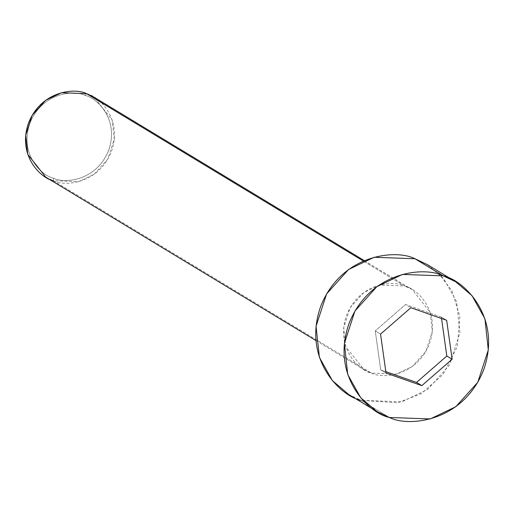 <?xml version="1.0" encoding="UTF-8"?>
<svg xmlns="http://www.w3.org/2000/svg" width="514" height="514" viewBox="0 0 514 514"><rect width="100%" height="100%" fill="white"/><g stroke="black" fill="none" stroke-linecap="round" stroke-linejoin="round"><path stroke-width="0.39" stroke-dasharray="2.57 1.93" d="M45.804 177.189L53.43 180.787L53.546 178.178C64.404 183.877 96.362 181.024 108.538 150.57C119.64 119.743 97.114 97.756 84.996 95.392C97.114 97.756 119.64 119.743 108.538 150.57C96.362 181.024 64.404 183.877 53.546 178.178C41.435 175.807 18.909 153.821 30.011 122.994C42.187 92.546 74.144 89.693 84.996 95.392L86.532 93.638L84.996 95.392C74.144 89.693 42.187 92.546 30.011 122.994C18.909 153.821 41.435 175.807 53.546 178.178L53.43 180.787L371.461 373.119L363.835 369.521L345.8 346.699L343.731 327.521L350.22 307.616L363.713 292.614L379.467 285.077L404.563 285.97L363.321 261.028L404.563 285.97C393.139 279.976 359.498 282.976 346.68 315.031C334.993 347.477 358.701 370.626 371.461 373.119C382.885 379.114 416.526 376.113 429.338 344.059C441.025 311.612 417.317 288.463 404.563 285.97L412.189 289.568L430.224 312.39L432.293 331.569L425.798 351.473L412.305 366.476L396.557 374.019L371.461 373.119L53.43 180.787L78.526 181.68L94.28 174.143L107.767 159.141L114.262 139.236L112.193 120.058L94.158 97.236M348.723 394.508L361.111 400.355L389.445 417.484L361.111 400.355L401.897 401.807L427.494 389.554L449.416 365.178L459.966 332.834L456.605 301.667L443.659 278.53L427.295 264.582M438.23 272.844L451.928 290.738L459.857 316.399L457.338 346.603L443.1 374.462L421.184 393.718L397.817 402.758L361.111 400.355M385.834 371.661L380.72 369.862L386.033 373.074L380.72 369.862L375.239 330.894L380.553 334.113L375.239 330.894L405.546 304.5L410.859 307.713L405.546 304.5L441.34 317.074L446.653 320.286L441.34 317.074L441.539 318.487L441.34 317.074L405.546 304.5L375.239 330.894L380.72 369.862L385.834 371.661M86.532 93.638C99.286 96.131 123 119.28 111.313 151.726C98.495 183.781 64.854 186.781 53.43 180.787M315.949 340.564L363.835 369.521M364.304 260.611L412.189 289.568"/><path stroke-width="0.77" d="M53.43 180.787C40.677 178.294 16.968 155.144 28.655 122.698C41.467 90.644 75.108 87.643 86.532 93.638L61.436 92.745L45.682 100.281L32.196 115.284L25.7 135.188L27.769 154.367L45.804 177.189L315.949 340.564M363.321 261.028L86.532 93.638L363.321 261.028M455.629 281.717L471.993 295.666L484.933 318.802L488.3 349.97L477.75 382.313L455.828 406.69L430.231 418.942L389.445 417.484C408.007 427.23 462.677 422.354 483.501 370.266C502.493 317.536 463.962 279.924 443.241 275.87L455.629 281.717L427.295 264.582L414.907 258.741L374.121 257.283L348.531 269.535L326.602 293.912L316.052 326.255L319.419 357.423L332.359 380.559L348.723 394.508L377.058 411.643L360.693 397.695L347.747 374.558L344.386 343.391L354.936 311.047L376.858 286.671L402.456 274.418L443.241 275.87L414.907 258.741L443.241 275.87C424.673 266.13 370.009 271.007 349.186 323.094C330.194 375.824 368.718 413.436 389.445 417.484L377.058 411.643M452.134 359.247L421.827 385.641L386.033 373.074L380.553 334.113L410.859 307.713L446.653 320.286L452.134 359.247L446.653 320.286L410.859 307.713L380.553 334.113L386.033 373.074L421.827 385.641L416.513 382.429L385.834 371.661L416.513 382.429L421.827 385.641L452.134 359.247L446.82 356.035L452.134 359.247M361.111 400.355C340.39 396.3 301.859 358.688 320.852 305.958C341.675 253.871 396.345 248.994 414.907 258.741L438.23 272.844M364.304 260.611L94.158 97.236L86.532 93.638M441.539 318.487L446.82 356.035L416.513 382.429L446.82 356.035L441.539 318.487"/></g></svg>
